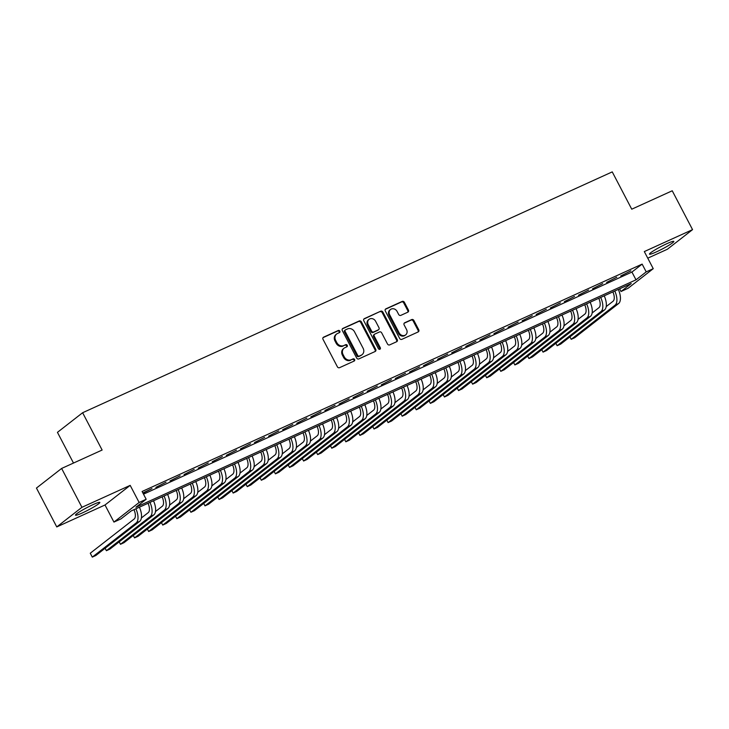 <?xml version="1.0" encoding="UTF-8"?>
<svg xmlns="http://www.w3.org/2000/svg" width="729" height="729" viewBox="0 0 729 729"><rect width="100%" height="100%" fill="white"/><g stroke="black" fill="none" stroke-linecap="round" stroke-linejoin="round"><path stroke-width="1.09" d="M339.823 331.112A1.212 1.057 52.1 0 0 338.292 330.483L323.603 337.163A1.731 1.513 52.1 0 0 323.02 339.322L337.381 366.787A1.731 1.513 52.1 0 0 339.559 367.68L354.248 361.001A1.212 1.057 52.1 0 0 353.128 358.868L351.232 359.725A5.54 4.83 52.1 0 1 344.252 356.855L343.058 354.567A5.54 4.83 52.1 0 1 344.079 348.189A5.54 4.83 52.1 0 1 344.926 347.678L346.831 346.813A1.212 1.057 52.1 0 0 345.71 344.671L343.815 345.537A5.54 4.83 52.1 0 1 336.834 342.666L335.641 340.379A5.54 4.83 52.1 0 1 336.661 334A5.54 4.83 52.1 0 1 337.509 333.49L339.413 332.624A1.212 1.057 52.1 0 0 339.823 331.112M339.176 332.734A1.212 1.057 52.1 0 0 337.618 331.021L323.047 337.636M354.012 361.11A1.212 1.057 52.1 0 0 352.453 359.397L351.232 359.725M346.594 346.922A1.212 1.057 52.1 0 0 345.036 345.209L343.815 345.537M666.962 243.641A13.751 1.376 152.4 0 0 649.466 254.148A13.751 1.376 152.4 0 0 656.346 251.906A13.751 1.376 152.4 0 0 673.833 241.408A13.751 1.376 152.4 0 0 666.962 243.641M92.975 504.659A13.751 1.376 152.4 0 0 75.479 515.157A13.751 1.376 152.4 0 0 82.359 512.924A13.751 1.376 152.4 0 0 99.846 502.418A13.751 1.376 152.4 0 0 92.975 504.659M407.83 312.176A1.731 1.513 52.1 0 0 408.413 310.025L404.385 302.325A1.731 1.513 52.1 0 0 402.208 301.423L385.887 308.841A1.731 1.513 52.1 0 0 385.304 311.001L399.665 338.456A1.731 1.513 52.1 0 0 401.843 339.359L418.154 331.941A1.731 1.513 52.1 0 0 418.747 329.781L413.881 320.478A1.731 1.513 52.1 0 0 411.694 319.575L404.713 322.756A1.731 1.513 52.1 0 0 404.13 324.906L406.545 329.526A4.629 4.037 52.1 0 1 405.688 334.857A4.629 4.037 52.1 0 1 399.146 332.889L389.696 314.81A4.629 4.037 52.1 0 1 390.553 309.479A4.629 4.037 52.1 0 1 397.095 311.447L398.663 314.454A1.731 1.513 52.1 0 0 400.85 315.356L407.83 312.176M646.204 271.881L653.248 268.673L628.07 288.292L621.026 291.5L631.232 283.545L131.193 510.929L120.987 518.884L113.943 522.082L139.121 502.472L146.165 499.265L135.958 507.22L635.998 279.827L646.204 271.881L642.14 264.108L142.1 491.492L146.165 499.265M61.628 468.446L81.94 507.311L56.762 526.93L36.45 488.066L61.628 468.446L102.124 450.039L82.623 412.732L612.242 171.889L631.742 209.196L672.238 190.779L692.55 229.635L644.308 251.578L653.248 268.673M56.762 526.93L105.003 504.987L130.181 485.368L81.94 507.311M130.181 485.368L139.121 502.472M361.384 321.872A1.731 1.513 52.1 0 0 359.206 320.979L342.894 328.396A1.731 1.513 52.1 0 0 342.311 330.547L356.663 358.012A1.731 1.513 52.1 0 0 358.841 358.914L375.162 351.487A1.731 1.513 52.1 0 0 375.745 349.337L361.384 321.872L360.709 322.4A1.731 1.513 52.1 0 0 358.531 321.507L342.338 328.87M364.391 318.619L380.702 311.201A1.731 1.513 52.1 0 1 382.889 312.094L397.241 339.559A1.731 1.513 52.1 0 1 396.658 341.719L389.678 344.89A1.731 1.513 52.1 0 1 387.5 343.997L381.677 332.852A1.731 1.513 52.1 0 0 379.49 331.959L374.861 334.064A1.731 1.513 52.1 0 0 374.278 336.215L380.338 347.815A1.212 1.057 52.1 0 1 378.406 348.69L363.807 320.778A1.731 1.513 52.1 0 1 364.391 318.619L363.908 319.001M647.753 258.175L667.372 249.254L692.55 229.635M143.012 493.232L151.96 488.612L142.866 492.959M166.048 482.206L155.897 487.373L166.048 482.206M180.127 475.8L169.975 480.967L180.127 475.8M194.215 469.394L184.063 474.561L194.215 469.394M208.303 462.988L198.151 468.164L208.303 462.988M222.391 456.582L212.239 461.758L222.391 456.582M236.469 450.185L226.318 455.352L236.469 450.185M250.557 443.779L240.406 448.946L250.557 443.779M264.645 437.373L254.494 442.539L264.645 437.373M278.733 430.967L268.582 436.133L278.733 430.967M292.812 424.56L282.661 429.727L292.812 424.56M306.9 418.154L296.749 423.321L306.9 418.154M320.988 411.748L310.836 416.915L320.988 411.748M335.076 405.342L324.915 410.509L335.076 405.342M349.155 398.936L339.003 404.103L349.155 398.936M363.242 392.53L353.091 397.706L363.242 392.53M377.33 386.124L367.179 391.3L377.33 386.124M391.418 379.718L381.258 384.894L391.418 379.718M405.497 373.321L395.346 378.488L405.497 373.321M419.585 366.915L409.434 372.082L419.585 366.915M433.673 360.509L423.522 365.676L433.673 360.509M447.752 354.103L437.6 359.269L447.752 354.103M461.84 347.697L451.688 352.863L461.84 347.697M475.928 341.29L465.776 346.457L475.928 341.29M490.016 334.884L479.864 340.051L490.016 334.884M504.094 328.478L493.943 333.645L504.094 328.478M518.182 322.072L508.031 327.239L518.182 322.072M532.27 315.666L522.119 320.842L532.27 315.666M546.358 309.26L536.198 314.436L546.358 309.26M560.437 302.854L550.286 308.03L560.437 302.854M574.525 296.457L564.374 301.624L574.525 296.457M588.613 290.051L578.462 295.218L588.613 290.051M602.701 283.645L592.54 288.812L602.701 283.645M616.78 277.239L606.628 282.405L616.78 277.239M143.504 494.171L631.934 272.063L642.14 264.108M620.716 275.999L630.867 270.833L620.716 275.999M82.623 412.732L57.445 432.352L73.492 463.052M619.623 288.821L621.026 291.5M105.003 504.987L113.943 522.082M631.934 272.063L635.998 279.827M336.661 334L335.978 334.529A5.54 4.83 52.1 0 0 334.957 340.908L335.641 340.379M343.131 346.075A5.54 4.83 52.1 0 1 336.151 343.204L334.957 340.908M344.079 348.189L343.395 348.717A5.54 4.83 52.1 0 0 342.375 355.096L343.058 354.567M350.549 360.263A5.54 4.83 52.1 0 1 343.569 357.392L342.375 355.096M375.034 351.551A1.731 1.513 52.1 0 0 375.061 349.865L360.709 322.4M345.528 329.836A1.212 1.057 52.1 0 0 345.118 331.349L357.72 355.451A1.212 1.057 52.1 0 0 359.251 356.08L361.256 355.169A5.54 4.83 52.1 0 0 362.103 354.659A5.54 4.83 52.1 0 0 363.124 348.28L354.513 331.795A5.54 4.83 52.1 0 0 347.533 328.925L345.528 329.836M344.853 330.374A1.212 1.057 52.1 0 0 344.443 331.877L345.118 331.349M362.103 354.659L361.42 355.187A5.54 4.83 52.1 0 1 360.573 355.697L358.568 356.609A1.212 1.057 52.1 0 1 357.046 355.989L344.443 331.877M363.835 319.092L380.702 311.201M396.53 341.773A1.731 1.513 52.1 0 0 396.567 340.088L382.206 312.632A1.731 1.513 52.1 0 0 380.028 311.73M374.177 334.593A1.731 1.513 52.1 0 0 373.594 336.752L379.654 348.344L380.338 347.815M379.709 349.391A1.212 1.057 52.1 0 0 379.654 348.344M375.635 321.298A4.629 4.037 52.1 0 0 369.093 319.329A4.629 4.037 52.1 0 0 368.236 324.66L371.562 331.03A1.731 1.513 52.1 0 0 373.749 331.932L378.378 329.818A1.731 1.513 52.1 0 0 378.962 327.667L375.635 321.298M369.093 319.329L368.409 319.858A4.629 4.037 52.1 0 0 367.553 325.189L368.236 324.66M378.643 329.663L377.959 330.191A1.731 1.513 52.1 0 1 377.695 330.355L373.066 332.46A1.731 1.513 52.1 0 1 370.888 331.558L367.553 325.189M390.553 309.479L389.869 310.007A4.629 4.037 52.1 0 0 389.013 315.338L389.696 314.81M405.688 334.857L405.005 335.386A4.629 4.037 52.1 0 1 398.462 333.417L389.013 315.338M418.036 331.996A1.731 1.513 52.1 0 0 418.063 330.31L413.197 321.006A1.731 1.513 52.1 0 0 411.019 320.113L404.158 323.229M407.702 312.24A1.731 1.513 52.1 0 0 407.73 310.554L403.702 302.854A1.731 1.513 52.1 0 0 401.524 301.952L385.34 309.315M133.972 509.671A8.812 4.219 65.5 0 1 134.127 519.048L90.268 553.22L92.301 557.111L136.159 522.939A13.222 6.333 -114.5 0 0 135.895 508.796M92.301 557.111L95.818 555.507L139.676 521.335A13.222 6.333 -114.5 0 0 139.412 507.193M148.051 503.265A8.812 4.219 65.5 0 1 148.215 512.642L141.39 517.964M105.113 548.272L106.388 550.705L150.247 516.533A13.222 6.333 -114.5 0 0 149.974 502.39M106.388 550.705L109.906 549.101L153.764 514.929A13.222 6.333 -114.5 0 0 153.5 500.787M162.139 496.859A8.812 4.219 65.5 0 1 162.294 506.236L155.468 511.558M119.201 541.866L120.476 544.299L164.326 510.127A13.222 6.333 -114.5 0 0 164.061 495.984M120.476 544.299L123.994 542.695L167.852 508.523A13.222 6.333 -114.5 0 0 167.588 494.38M176.227 490.453A8.812 4.219 65.5 0 1 176.382 499.83L169.556 505.151M133.289 535.46L134.555 537.893L178.414 503.721A13.222 6.333 -114.5 0 0 178.149 489.578M134.555 537.893L138.082 536.289L181.94 502.117A13.222 6.333 -114.5 0 0 181.667 487.974M190.315 484.047A8.812 4.219 65.5 0 1 190.469 493.433L183.644 498.745M147.367 529.054L148.643 531.487L192.502 497.315A13.222 6.333 -114.5 0 0 192.237 483.172M148.643 531.487L152.161 529.883L196.019 495.711A13.222 6.333 -114.5 0 0 195.755 481.568M204.393 477.641A8.812 4.219 65.5 0 1 204.557 487.027L197.732 492.339M161.455 522.647L162.731 525.08L206.589 490.909A13.222 6.333 -114.5 0 0 206.316 476.766M162.731 525.08L166.248 523.477L210.107 489.305A13.222 6.333 -114.5 0 0 209.843 475.171M218.481 471.235A8.812 4.219 65.5 0 1 218.636 480.621L211.811 485.933M175.543 516.241L176.81 518.674L220.668 484.503A13.222 6.333 -114.5 0 0 220.404 470.36M176.81 518.674L180.336 517.08L224.195 482.899A13.222 6.333 -114.5 0 0 223.931 468.765M232.569 464.829A8.812 4.219 65.5 0 1 232.724 474.214L225.899 479.527M189.622 509.835L190.898 512.268L234.756 478.096A13.222 6.333 -114.5 0 0 234.492 463.954M190.898 512.268L194.424 510.674L238.283 476.502A13.222 6.333 -114.5 0 0 238.009 462.359M246.657 458.423A8.812 4.219 65.5 0 1 246.812 467.808L239.987 473.13M203.71 503.429L204.986 505.862L248.844 471.69A13.222 6.333 -114.5 0 0 248.58 457.557M204.986 505.862L208.503 504.268L252.362 470.096A13.222 6.333 -114.5 0 0 252.097 455.953M260.736 452.026A8.812 4.219 65.5 0 1 260.9 461.402L254.075 466.724M217.798 497.023L219.074 499.465L262.932 465.284A13.222 6.333 -114.5 0 0 262.659 451.151M219.074 499.465L222.591 497.861L266.45 463.69A13.222 6.333 -114.5 0 0 266.185 449.547M274.824 445.619A8.812 4.219 65.5 0 1 274.979 454.996L268.154 460.318M231.886 490.617L233.152 493.059L277.011 458.878A13.222 6.333 -114.5 0 0 276.747 444.745M233.152 493.059L236.679 491.455L280.537 457.283A13.222 6.333 -114.5 0 0 280.264 443.141M288.912 439.213A8.812 4.219 65.5 0 1 289.067 448.59L282.241 453.912M245.965 484.211L247.24 486.653L291.099 452.481A13.222 6.333 -114.5 0 0 290.835 438.339M247.24 486.653L250.767 485.049L294.616 450.877A13.222 6.333 -114.5 0 0 294.352 436.735M303 432.807A8.812 4.219 65.5 0 1 303.155 442.184L296.329 447.506M260.053 477.814L261.328 480.247L305.187 446.075A13.222 6.333 -114.5 0 0 304.913 431.933M261.328 480.247L264.846 478.643L308.704 444.471A13.222 6.333 -114.5 0 0 308.44 430.329M317.079 426.401A8.812 4.219 65.5 0 1 317.243 435.778L310.417 441.1M274.14 471.408L275.416 473.841L319.266 439.669A13.222 6.333 -114.5 0 0 319.001 425.526M275.416 473.841L278.934 472.237L322.792 438.065A13.222 6.333 -114.5 0 0 322.528 423.923M331.166 419.995A8.812 4.219 65.5 0 1 331.321 429.372L324.496 434.694M288.228 465.002L289.495 467.435L333.353 433.263A13.222 6.333 -114.5 0 0 333.089 419.12M289.495 467.435L293.022 465.831L336.88 431.659A13.222 6.333 -114.5 0 0 336.607 417.517M345.254 413.589A8.812 4.219 65.5 0 1 345.409 422.966L338.584 428.288M302.307 458.596L303.583 461.029L347.441 426.857A13.222 6.333 -114.5 0 0 347.177 412.714M303.583 461.029L307.109 459.425L350.959 425.253A13.222 6.333 -114.5 0 0 350.695 411.11M359.342 407.183A8.812 4.219 65.5 0 1 359.497 416.569L352.672 421.881M316.395 452.19L317.671 454.623L361.529 420.451A13.222 6.333 -114.5 0 0 361.256 406.308M317.671 454.623L321.188 453.019L365.047 418.847A13.222 6.333 -114.5 0 0 364.782 404.704M373.421 400.777A8.812 4.219 65.5 0 1 373.585 410.163L366.751 415.475M330.483 445.784L331.759 448.217L375.608 414.045A13.222 6.333 -114.5 0 0 375.344 399.902M331.759 448.217L335.276 446.613L379.135 412.441A13.222 6.333 -114.5 0 0 378.87 398.307M387.509 394.371A8.812 4.219 65.5 0 1 387.664 403.757L380.839 409.069M344.571 439.377L345.838 441.81L389.696 407.639A13.222 6.333 -114.5 0 0 389.432 393.496M345.838 441.81L349.364 440.216L393.223 406.035A13.222 6.333 -114.5 0 0 392.949 391.901M401.597 387.965A8.812 4.219 65.5 0 1 401.752 397.351L394.927 402.663M358.65 432.971L359.926 435.404L403.784 401.232A13.222 6.333 -114.5 0 0 403.52 387.09M359.926 435.404L363.443 433.81L407.301 399.638A13.222 6.333 -114.5 0 0 407.037 385.495M415.676 381.559A8.812 4.219 65.5 0 1 415.84 390.944L409.015 396.266M372.738 426.565L374.013 428.998L417.872 394.826A13.222 6.333 -114.5 0 0 417.599 380.693M374.013 428.998L377.531 427.404L421.389 393.232A13.222 6.333 -114.5 0 0 421.125 379.089M429.764 375.162A8.812 4.219 65.5 0 1 429.919 384.538L423.093 389.86M386.826 420.159L388.092 422.601L431.951 388.42A13.222 6.333 -114.5 0 0 431.686 374.287M388.092 422.601L391.619 420.998L435.477 386.826A13.222 6.333 -114.5 0 0 435.213 372.683M443.852 368.756A8.812 4.219 65.5 0 1 444.007 378.132L437.181 383.454M400.914 413.753L402.18 416.195L446.039 382.023A13.222 6.333 -114.5 0 0 445.774 367.881M402.18 416.195L405.707 414.591L449.565 380.42A13.222 6.333 -114.5 0 0 449.292 366.277M457.94 362.349A8.812 4.219 65.5 0 1 458.094 371.726L451.269 377.048M414.992 407.347L416.268 409.789L460.127 375.617A13.222 6.333 -114.5 0 0 459.862 361.475M416.268 409.789L419.786 408.185L463.644 374.013A13.222 6.333 -114.5 0 0 463.38 359.871M472.018 355.943A8.812 4.219 65.5 0 1 472.182 365.32L465.357 370.642M429.08 400.95L430.356 403.383L474.214 369.211A13.222 6.333 -114.5 0 0 473.941 355.069M430.356 403.383L433.873 401.779L477.732 367.607A13.222 6.333 -114.5 0 0 477.468 353.465M486.106 349.537A8.812 4.219 65.5 0 1 486.261 358.914L479.436 364.236M443.168 394.544L444.435 396.977L488.293 362.805A13.222 6.333 -114.5 0 0 488.029 348.662M444.435 396.977L447.961 395.373L491.82 361.201A13.222 6.333 -114.5 0 0 491.546 347.059M500.194 343.131A8.812 4.219 65.5 0 1 500.349 352.508L493.524 357.83M457.247 388.138L458.523 390.571L502.381 356.399A13.222 6.333 -114.5 0 0 502.117 342.256M458.523 390.571L462.049 388.967L505.899 354.795A13.222 6.333 -114.5 0 0 505.634 340.653M514.282 336.725A8.812 4.219 65.5 0 1 514.437 346.111L507.612 351.424M471.335 381.732L472.611 384.165L516.469 349.993A13.222 6.333 -114.5 0 0 516.205 335.85M472.611 384.165L476.128 382.561L519.987 348.389A13.222 6.333 -114.5 0 0 519.722 334.247M528.361 330.319A8.812 4.219 65.5 0 1 528.525 339.705L521.7 345.017M485.423 375.326L486.699 377.759L530.557 343.587A13.222 6.333 -114.5 0 0 530.284 329.444M486.699 377.759L490.216 376.155L534.075 341.983A13.222 6.333 -114.5 0 0 533.81 327.85M542.449 323.913A8.812 4.219 65.5 0 1 542.604 333.299L535.779 338.611M499.511 368.92L500.777 371.353L544.636 337.181A13.222 6.333 -114.5 0 0 544.372 323.038M500.777 371.353L504.304 369.758L548.162 335.577A13.222 6.333 -114.5 0 0 547.889 321.443M556.537 317.507A8.812 4.219 65.5 0 1 556.692 326.893L549.866 332.205M513.59 362.513L514.865 364.947L558.724 330.775A13.222 6.333 -114.5 0 0 558.46 316.632M514.865 364.947L518.392 363.352L562.241 329.171A13.222 6.333 -114.5 0 0 561.977 315.037M570.625 311.101A8.812 4.219 65.5 0 1 570.78 320.487L563.954 325.799M527.678 356.107L528.953 358.54L572.812 324.369A13.222 6.333 -114.5 0 0 572.538 310.226M528.953 358.54L532.471 356.946L576.329 322.774A13.222 6.333 -114.5 0 0 576.065 308.631M584.704 304.695A8.812 4.219 65.5 0 1 584.868 314.081L578.042 319.402M541.765 349.701L543.041 352.134L586.891 317.962A13.222 6.333 -114.5 0 0 586.626 303.829M543.041 352.134L546.559 350.54L590.417 316.368A13.222 6.333 -114.5 0 0 590.153 302.225M598.791 298.298A8.812 4.219 65.5 0 1 598.946 307.674L592.121 312.996M555.853 343.295L557.12 345.737L600.978 311.556A13.222 6.333 -114.5 0 0 600.714 297.423M557.12 345.737L560.647 344.134L604.505 309.962A13.222 6.333 -114.5 0 0 604.232 295.819M612.879 291.892A8.812 4.219 65.5 0 1 613.034 301.268L606.209 306.59M569.932 336.889L571.208 339.331L615.066 305.159A13.222 6.333 -114.5 0 0 614.802 291.017M571.208 339.331L574.725 337.727L618.584 303.556A13.222 6.333 -114.5 0 0 618.32 289.413M337.618 331.021L338.292 330.483M352.453 359.397L353.128 358.868M345.036 345.209L345.71 344.671M336.151 343.204L336.834 342.666M343.569 357.392L344.252 356.855M323.12 337.545L323.603 337.163M375.061 349.865L375.745 349.337M342.402 328.779L342.894 328.396M358.531 321.507L359.206 320.979M357.046 355.989L357.72 355.451M358.568 356.609L359.251 356.08M360.573 355.697L361.256 355.169M382.206 312.632L382.889 312.094M396.567 340.088L397.241 339.559M373.594 336.752L374.278 336.215M370.888 331.558L371.562 331.03M373.066 332.46L373.749 331.932M377.695 330.355L378.378 329.818M398.462 333.417L399.146 332.889M404.231 323.138L404.713 322.756M411.019 320.113L411.694 319.575M413.197 321.006L413.881 320.478M418.063 330.31L418.747 329.781M385.404 309.224L385.887 308.841M401.524 301.952L402.208 301.423M403.702 302.854L404.385 302.325M407.73 310.554L408.413 310.025M136.159 522.939L139.676 521.335M150.247 516.533L153.764 514.929M164.326 510.127L167.852 508.523M178.414 503.721L181.94 502.117M192.502 497.315L196.019 495.711M206.589 490.909L210.107 489.305M220.668 484.503L224.195 482.899M234.756 478.096L238.283 476.502M248.844 471.69L252.362 470.096M262.932 465.284L266.45 463.69M277.011 458.878L280.537 457.283M291.099 452.481L294.616 450.877M305.187 446.075L308.704 444.471M319.266 439.669L322.792 438.065M333.353 433.263L336.88 431.659M347.441 426.857L350.959 425.253M361.529 420.451L365.047 418.847M375.608 414.045L379.135 412.441M389.696 407.639L393.223 406.035M403.784 401.232L407.301 399.638M417.872 394.826L421.389 393.232M431.951 388.42L435.477 386.826M446.039 382.023L449.565 380.42M460.127 375.617L463.644 374.013M474.214 369.211L477.732 367.607M488.293 362.805L491.82 361.201M502.381 356.399L505.899 354.795M516.469 349.993L519.987 348.389M530.557 343.587L534.075 341.983M544.636 337.181L548.162 335.577M558.724 330.775L562.241 329.171M572.812 324.369L576.329 322.774M586.891 317.962L590.417 316.368M600.978 311.556L604.505 309.962M615.066 305.159L618.584 303.556M344.662 330.483L345.346 329.955M373.913 334.757L374.597 334.228"/></g></svg>
